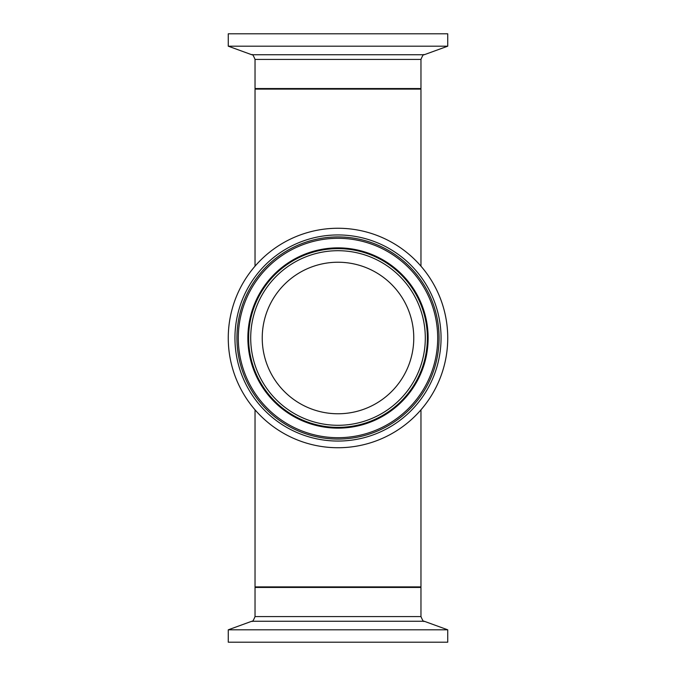 <?xml version="1.0" encoding="UTF-8"?>
<svg xmlns="http://www.w3.org/2000/svg" width="676" height="676" viewBox="0 0 676 676"><rect width="100%" height="100%" fill="white"/><g stroke="black" fill="none" stroke-linecap="round" stroke-linejoin="round"><path stroke-width="1.01" d="M255.038 266.175L255.038 89.105L420.962 89.105L420.962 266.175A109.732 109.732 0 0 1 420.962 409.825L420.962 586.895L255.038 586.895L255.038 409.825M392.933 285.813A75.771 75.771 0 0 1 355.728 411.667A75.771 75.771 0 0 1 265.338 316.52A75.771 75.771 0 0 1 392.933 285.813M417.557 262.415A109.732 109.732 0 0 1 363.68 444.69A109.732 109.732 0 0 1 232.764 306.896A109.732 109.732 0 0 1 417.557 262.415M228.268 629.812L228.268 642.2L447.732 642.2L447.732 629.812L228.268 629.812L251.759 621.261L424.241 621.261C423.751 622.173 422.661 620.61 420.962 616.58L255.038 616.58L255.038 587.444L420.962 587.444L420.413 586.895M447.732 46.188L447.732 33.8L228.268 33.8L228.268 46.188L447.732 46.188L424.241 54.739L251.759 54.739C252.334 53.903 253.424 55.457 255.038 59.42L420.962 59.42L420.962 88.556L255.038 88.556L255.587 89.105M402.795 276.442A89.376 89.376 0 0 0 252.292 312.667A89.376 89.376 0 0 0 358.914 424.891A89.376 89.376 0 0 0 402.795 276.442M401.29 277.87A87.297 87.297 0 0 1 358.432 422.872A87.297 87.297 0 0 1 254.286 313.258A87.297 87.297 0 0 1 401.29 277.87M403.344 275.918A90.136 90.136 0 0 0 251.565 312.447A90.136 90.136 0 0 0 359.091 425.635A90.136 90.136 0 0 0 403.344 275.918M411.27 268.389A101.062 101.062 0 0 1 361.652 436.257A101.062 101.062 0 0 1 241.078 309.355A101.062 101.062 0 0 1 411.27 268.389M412.706 267.02A103.048 103.048 0 0 0 239.177 308.788A103.048 103.048 0 0 0 362.116 438.192A103.048 103.048 0 0 0 412.706 267.02M410.273 269.335A99.693 99.693 0 0 0 242.397 309.743A99.693 99.693 0 0 0 361.33 434.93A99.693 99.693 0 0 0 410.273 269.335M255.038 587.444L255.587 586.895M420.962 616.58L420.962 587.444M251.759 621.261C252.334 622.097 253.424 620.543 255.038 616.58M424.241 621.261L447.732 629.812M420.962 88.556L420.413 89.105M255.038 59.42L255.038 88.556M424.241 54.739C423.666 53.903 422.576 55.457 420.962 59.42M251.759 54.739L228.268 46.188"/></g></svg>
